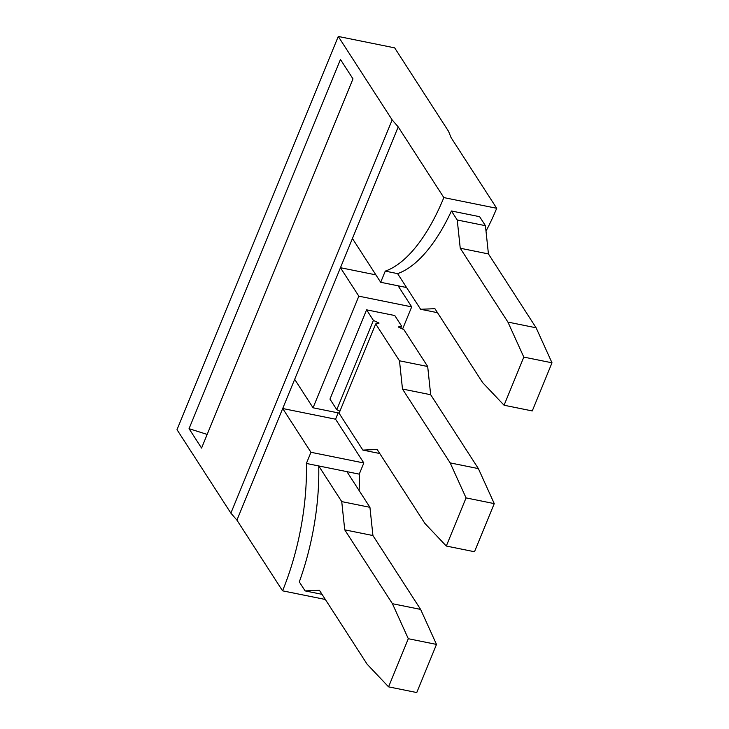 <?xml version="1.0" encoding="UTF-8"?>
<svg xmlns="http://www.w3.org/2000/svg" width="729" height="729" viewBox="0 0 729 729"><rect width="100%" height="100%" fill="white"/><g stroke="black" fill="none" stroke-linecap="round" stroke-linejoin="round"><path stroke-width="1.09" d="M388.566 686.846L408.304 638.713L392.43 603.712L344.735 529.837L372.929 535.542L420.615 609.408L436.498 644.418L416.76 692.55L388.566 686.846L367.134 664.219L319.42 590.299L305.114 590.9L322.008 594.317M339.131 413.07L313.051 407.793L294.68 379.326L282.706 408.513L335.568 419.211L338.165 412.869M402.481 389.031L399.492 360.8L427.686 366.505L430.675 394.726L402.481 389.031L450.176 462.897L466.059 497.907L446.312 546.039L474.506 551.744L494.253 503.611L478.37 468.601L450.176 462.897M372.929 535.542L369.931 507.311L346.913 471.645L359.242 474.142L363.826 462.979L335.568 419.211M346.913 471.645L306.38 463.453L310.964 452.29L363.826 462.979M359.242 474.142A148.552 64.27 101.4 0 1 359.151 490.608M369.931 507.311L341.737 501.607L344.735 529.837M341.737 501.607L318.719 465.949A148.552 64.27 101.4 0 1 299.3 581.888L305.114 590.9M340.461 59.486L189.048 428.679L201.569 448.08L352.982 78.887L340.461 59.486M392.156 119.902L338.274 36.45L177.001 429.682L230.874 513.134L392.156 119.902L398.207 126.901L294.68 379.326M338.274 36.45L394.662 47.859L448.535 131.311L451.069 137.599L496.704 208.284L443.843 197.595L398.207 126.901M436.498 644.418L408.304 638.713M207.164 434.42L189.048 428.679M446.312 546.039L424.889 523.413L377.166 449.492L362.869 450.094L339.067 413.225L375.69 323.931L379.062 323.084L373.412 320.405L336.789 409.698L329.964 399.127L366.587 309.834L394.781 315.539L401.606 326.109L398.234 326.957L403.884 329.636L427.686 366.505M420.615 609.408L392.43 603.712M310.964 452.29L282.706 408.513L236.925 520.132L282.56 590.827L325.344 599.475M306.38 463.453A148.552 64.27 101.4 0 1 282.56 590.827M230.874 513.134L236.925 520.132M362.869 450.094L379.754 453.511M313.051 407.793L358.832 296.174L411.694 306.873L398.098 285.814M411.694 306.873L402.599 329.034M358.832 296.174L340.452 267.707L375.9 274.879M401.606 326.109L400.759 328.159M336.789 409.698L339.914 411.174M486.006 231.111A148.552 64.27 -78.6 0 0 496.704 208.284M397.597 273.621L420.615 309.278L434.912 308.686L482.634 382.607L504.067 405.233L532.261 410.937L551.999 362.805L536.116 327.795L507.922 322.09L460.236 248.215L457.238 219.994L485.432 225.689L479.618 216.686L451.424 210.982A148.552 64.27 -78.6 0 1 397.597 273.621L385.258 271.124L380.684 282.287L352.426 238.52M380.684 282.287L406.572 287.527M385.258 271.124A148.552 64.27 -78.6 0 0 443.843 197.595M457.238 219.994L451.424 210.982M504.067 405.233L523.805 357.101L507.922 322.09M485.432 225.689L488.43 253.92L536.116 327.795M420.615 309.278L437.509 312.695M551.999 362.805L523.805 357.101M460.236 248.215L488.43 253.92M366.587 309.834L373.412 320.405M375.69 323.931L399.492 360.8M478.37 468.601L430.675 394.726M494.253 503.611L466.059 497.907"/></g></svg>
